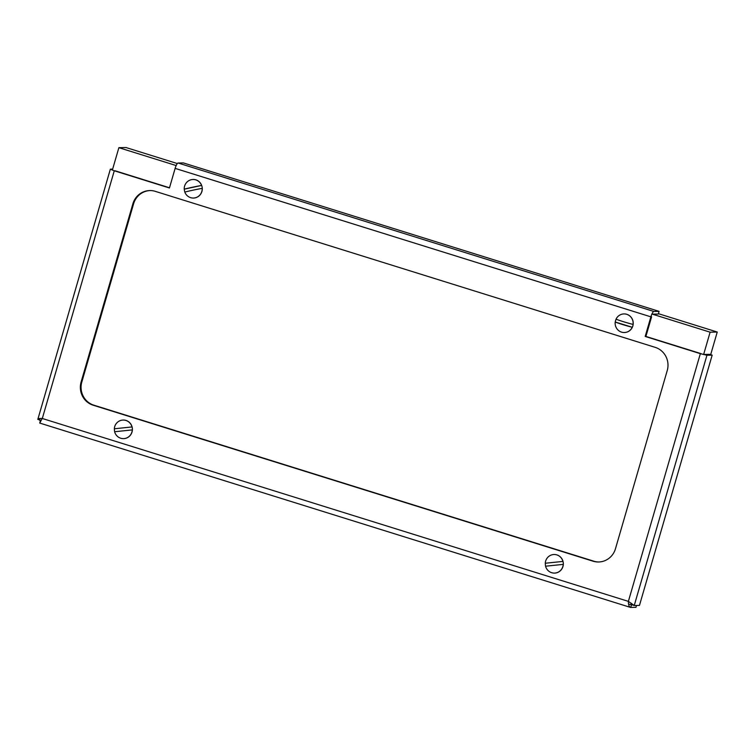 <?xml version="1.0" encoding="UTF-8"?>
<svg xmlns="http://www.w3.org/2000/svg" width="755" height="755" viewBox="0 0 755 755"><rect width="100%" height="100%" fill="white"/><g stroke="black" fill="none" stroke-linecap="round" stroke-linejoin="round"><path stroke-width="1.13" d="M150.113 190.562A18.62 17.997 -91.1 0 0 133.597 203.784L81.823 381.992A18.62 17.997 -91.1 0 0 93.884 405.19L593.77 561.182A18.62 17.997 -91.1 0 0 598.96 561.975M651.593 316.836L645.902 336.437L701.065 353.651M114.996 170.762L169.498 187.769M132.889 203.793L81.106 382.002A18.62 17.997 -91.1 0 0 93.167 405.209L593.053 561.201A18.62 17.997 -91.1 0 0 598.602 561.984A18.62 17.997 -91.1 0 0 615.467 548.753L667.241 370.545A18.62 17.997 -91.1 0 0 655.18 347.347L155.303 191.355A18.62 17.997 -91.1 0 0 149.754 190.562A18.62 17.997 -91.1 0 0 132.889 203.793L133.597 203.784M112.655 169.092L110.343 169.186L114.279 170.772L169.441 187.986L175.132 168.384A5.587 1.359 -72.7 0 1 178.114 163.014L183.342 162.91L659.096 311.371L653.868 311.475A5.587 1.359 107.3 0 0 650.885 316.845L645.185 336.447L700.347 353.661L706.944 355.246L712.173 355.143L709.587 354.34L704.358 354.444M645.902 336.437L645.185 336.447M659.096 311.371L658.313 314.042L653.084 314.146M40.43 420.582L39.741 423.064L42.214 418.487M114.279 170.772L42.308 418.487C39.005 418.355 37.514 418.657 37.825 419.393L39.76 419.997M110.343 169.186L37.825 419.393M631.652 604.698L634.238 605.51L628.377 601.376C628.339 604.878 629.123 606.907 630.718 607.464L631.482 604.831M39.741 423.064L630.482 607.407L635.946 607.36L636.493 605.463M706.944 355.246L634.238 605.51L639.466 605.406L712.173 355.143M632.029 604.821L628.585 604.123M40.987 420.752L39.666 420.346L40.194 418.506M112.353 170.139L118.875 147.678L176.17 165.553M177.34 163.552L126.01 147.536L118.875 147.678M651.924 314.014L710.115 332.181L703.603 354.595M658.426 313.684L717.25 332.04L710.115 332.181M631.35 603.311L630.906 604.84M717.25 332.04L710.672 354.671M624.376 332.53A9.305 9.003 -91.1 0 0 632.86 325.886A9.305 9.003 -91.1 0 0 623.998 313.92M624.423 332.53L624.328 332.53A9.305 9.003 -91.1 0 1 615.212 322.026L615.287 322.026A9.305 9.003 88.9 0 1 616.099 319.195M626.707 314.307A9.305 9.003 -91.1 0 0 616.033 319.176A16.383 1.274 -164 0 0 623.828 321.819A16.383 1.274 -164 0 0 633.067 324.433A9.305 9.003 -91.1 0 0 626.707 314.307M633.067 324.433L633.134 324.433A9.305 9.003 88.9 0 1 632.312 327.283L632.246 327.283A9.305 9.003 -91.1 0 1 624.328 332.53M615.212 322.026A16.383 1.274 16 0 0 623.007 324.669A16.383 1.274 16 0 0 632.246 327.283M615.287 322.026L632.312 327.283M123.546 438.646A9.305 9.003 -91.1 0 0 132.361 428.406A9.305 9.003 -91.1 0 0 123.169 420.035M114.684 431.728A9.305 9.003 88.9 0 1 114.401 428.774L114.326 428.774A9.305 9.003 -91.1 0 1 132.002 426.943L132.078 426.943A9.305 9.003 88.9 0 1 132.361 429.906L132.295 429.906A9.305 9.003 -91.1 0 1 114.618 431.737L132.295 429.906M132.002 426.943L114.326 428.774M132.078 426.943L114.401 428.774M193.44 198.055A9.305 9.003 -91.1 0 0 202.113 186.853A9.305 9.003 88.9 0 1 202.264 188.344L202.198 188.344A9.305 9.003 -91.1 0 1 184.805 192.081A16.383 0.774 -11.4 0 1 192.78 190.222A16.383 0.774 -11.4 0 1 202.198 188.344M184.871 192.063A9.305 9.003 88.9 0 1 184.286 189.165L184.22 189.165A9.305 9.003 -91.1 0 1 201.604 185.428A16.383 0.774 168.6 0 0 192.195 187.306A16.383 0.774 168.6 0 0 184.22 189.165M201.604 185.428L201.679 185.428A9.305 9.003 88.9 0 1 202.085 186.853A9.305 9.003 -91.1 0 0 193.072 179.445M201.679 185.428L184.286 189.165M554.151 554.51L554.057 554.51A9.305 9.003 -91.1 0 1 562.937 561.418L563.003 561.418A9.305 9.003 88.9 0 1 563.268 562.881A9.305 9.003 -91.1 0 0 554.104 554.51M545.62 566.203A9.305 9.003 88.9 0 1 545.337 563.249L545.261 563.249A9.305 9.003 -91.1 0 1 554.057 554.51M545.554 566.212A9.305 9.003 -91.1 0 0 563.23 564.381L545.554 566.212M562.937 561.418L545.261 563.249M554.481 573.12A9.305 9.003 -91.1 0 0 563.296 562.881A9.305 9.003 88.9 0 1 563.296 564.381L563.23 564.381M563.003 561.418L545.337 563.249M42.308 418.487L628.377 601.376L700.347 353.661M650.885 316.845L175.132 168.384M178.114 163.014L653.868 311.475M593.77 561.182L593.053 561.201M93.884 405.19L93.167 405.209M81.823 381.992L81.106 382.002"/></g></svg>

